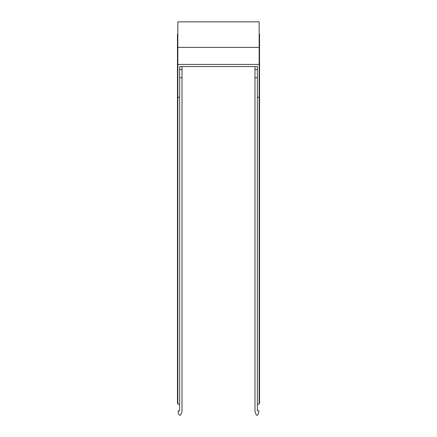 <?xml version="1.0" encoding="UTF-8"?>
<svg xmlns="http://www.w3.org/2000/svg" width="437" height="437" viewBox="0 0 437 437"><rect width="100%" height="100%" fill="white"/><g stroke="black" fill="none" stroke-linecap="round" stroke-linejoin="round"><path stroke-width="0.66" d="M259.168 64.419L177.832 64.419L177.832 47.398L259.168 47.398L259.168 404.209L257.349 404.209L257.349 97.309L259.168 97.309M259.168 47.398L259.168 21.85L177.832 21.85L177.832 47.398M257.349 77.748L254.979 77.748L254.979 69.576L257.349 69.576L257.349 66.544L257.349 97.309M177.832 64.419L177.832 97.309L179.651 97.309L179.651 66.544L257.349 66.544M179.651 410.409L179.651 404.209L177.832 404.209L177.832 97.309M179.651 77.748L182.021 77.748L182.021 66.544L254.979 66.544L254.979 69.576M259.168 96.883L259.534 96.883L259.534 403.111L259.168 403.111M259.534 96.883L259.534 65.769L259.168 65.769M259.168 34.299L259.534 34.299L259.534 57.493L259.168 57.493M259.534 57.493L259.534 65.769M182.021 69.576L179.651 69.576L179.651 66.544M179.651 404.209L179.651 97.309M177.832 96.883L177.466 96.883L177.466 403.111L177.832 403.111M177.466 96.883L177.466 65.769L177.832 65.769M177.466 65.769L177.466 57.493L177.832 57.493M177.466 57.493L177.466 34.299L177.832 34.299M257.349 410.409L257.349 404.209M179.651 410.775L178.192 410.775L178.192 411.501A5.85 5.85 0 0 0 179.47 415.15L180.694 415.15L182.021 411.501L182.021 77.748M257.349 410.775L258.808 410.775L258.808 411.501A5.85 5.85 0 0 1 257.53 415.15L256.306 415.15L254.979 411.501L254.979 77.748M178.192 410.775L178.192 411.501M177.832 21.85L259.168 21.85"/></g></svg>
